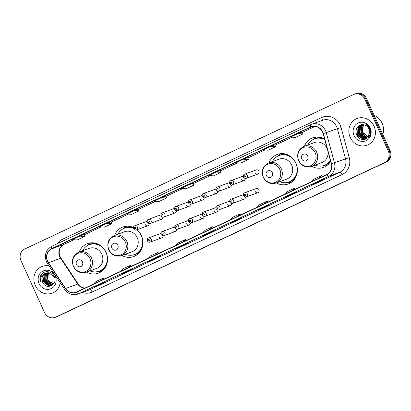 <?xml version="1.0" encoding="UTF-8"?>
<svg xmlns="http://www.w3.org/2000/svg" width="411" height="411" viewBox="0 0 411 411"><rect width="100%" height="100%" fill="white"/><g stroke="black" fill="none" stroke-linecap="round" stroke-linejoin="round"><path stroke-width="0.62" d="M311.769 166.301A15.746 14.513 -110.1 0 0 323.508 167.39A15.746 14.513 -110.1 0 0 330.65 161.379M276.403 182.921A15.746 14.513 -110.1 0 0 288.142 184.005A15.746 14.513 -110.1 0 0 295.884 163.044A15.746 14.513 -110.1 0 0 277.333 154.428A15.746 14.513 -110.1 0 0 269.061 162.828M121.928 255.483A15.746 14.513 -110.1 0 0 133.667 256.572A15.746 14.513 -110.1 0 0 141.41 235.606A15.746 14.513 -110.1 0 0 136.971 229.728M86.557 272.097A15.746 14.513 -110.1 0 0 98.296 273.187A15.746 14.513 -110.1 0 0 106.038 252.22A15.746 14.513 -110.1 0 0 87.492 243.61A15.746 14.513 -110.1 0 0 79.215 252.005M159.042 236.674A2.23 2.055 -110.1 0 0 162.977 235.786M172.784 230.217A2.23 2.055 -110.1 0 0 176.715 229.333M186.522 223.764A2.23 2.055 -110.1 0 0 190.457 222.88M200.265 217.306A2.23 2.055 -110.1 0 0 204.195 216.422M214.008 210.853A2.23 2.055 -110.1 0 0 217.938 209.97M227.745 204.401A2.23 2.055 -110.1 0 0 231.681 203.512M241.488 197.943A2.23 2.055 -110.1 0 0 245.418 197.059M255.231 191.49A2.23 2.055 -110.1 0 0 257.856 192.708A2.23 2.055 -110.1 0 0 258.951 189.743A2.23 2.055 -110.1 0 0 256.325 188.521L244.756 192.749A2.23 2.055 69.9 0 1 247.381 193.966A2.23 2.055 69.9 0 1 246.281 196.936L257.856 192.708M158.944 218.087A2.23 2.055 -110.1 0 0 162.879 217.203M172.687 211.629A2.23 2.055 -110.1 0 0 176.617 210.745M186.43 205.176A2.23 2.055 -110.1 0 0 190.36 204.293M200.167 198.724A2.23 2.055 -110.1 0 0 204.103 197.835M145.206 224.54A2.23 2.055 -110.1 0 0 149.136 223.656M213.91 192.266A2.23 2.055 -110.1 0 0 217.84 191.382M227.648 185.813A2.23 2.055 -110.1 0 0 231.583 184.924M241.391 179.355A2.23 2.055 -110.1 0 0 245.326 178.472M255.133 172.903A2.23 2.055 -110.1 0 0 257.759 174.12A2.23 2.055 -110.1 0 0 258.853 171.156A2.23 2.055 -110.1 0 0 256.228 169.933L244.658 174.161A2.23 2.055 69.9 0 1 247.283 175.379A2.23 2.055 69.9 0 1 246.184 178.348C245.203 178.754 244.288 178.359 243.451 177.156C243.173 175.425 243.574 174.428 244.658 174.161M133.354 227.453A15.746 14.513 -110.1 0 0 122.858 226.995A15.746 14.513 -110.1 0 0 114.587 235.39M324.572 138.975A15.746 14.513 -110.1 0 0 312.704 137.813A15.746 14.513 -110.1 0 0 304.433 146.213M160.896 233.592A2.23 2.055 -110.1 0 0 160.136 233.705L148.566 237.933A2.23 2.055 69.9 0 1 151.191 239.151A2.23 2.055 69.9 0 1 150.097 242.12L161.667 237.892M174.639 227.139A2.23 2.055 -110.1 0 0 173.879 227.252L162.309 231.475A2.23 2.055 69.9 0 1 164.934 232.698A2.23 2.055 69.9 0 1 163.835 235.662L175.41 231.439M188.377 220.681A2.23 2.055 -110.1 0 0 187.621 220.794L176.052 225.023A2.23 2.055 69.9 0 1 178.672 226.24A2.23 2.055 69.9 0 1 177.578 229.21L189.147 224.981M202.12 214.229A2.23 2.055 -110.1 0 0 201.359 214.342L189.79 218.57A2.23 2.055 69.9 0 1 192.415 219.787A2.23 2.055 69.9 0 1 191.321 222.752L202.89 218.529M215.862 207.776A2.23 2.055 -110.1 0 0 215.102 207.889L203.532 212.112A2.23 2.055 69.9 0 1 206.158 213.33A2.23 2.055 69.9 0 1 205.058 216.299L216.633 212.071M229.6 201.318A2.23 2.055 -110.1 0 0 228.845 201.431L217.27 205.659A2.23 2.055 69.9 0 1 219.895 206.877A2.23 2.055 69.9 0 1 218.801 209.846L230.371 205.618M243.343 194.865A2.23 2.055 -110.1 0 0 242.582 194.978L231.013 199.201A2.23 2.055 69.9 0 1 233.638 200.424A2.23 2.055 69.9 0 1 232.544 203.388L244.113 199.16M160.799 215.004A2.23 2.055 -110.1 0 0 160.043 215.117L148.469 219.346A2.23 2.055 69.9 0 1 151.094 220.563A2.23 2.055 69.9 0 1 150 223.533C149.013 223.938 148.104 223.543 147.261 222.346C146.984 220.609 147.39 219.613 148.469 219.346M174.541 208.552A2.23 2.055 -110.1 0 0 173.781 208.665L162.211 212.893A2.23 2.055 69.9 0 1 164.837 214.11A2.23 2.055 69.9 0 1 163.742 217.075C162.756 217.486 161.842 217.09 161.004 215.888C160.727 214.157 161.127 213.155 162.211 212.893M188.279 202.099A2.23 2.055 -110.1 0 0 187.524 202.207L175.954 206.435A2.23 2.055 69.9 0 1 178.58 207.653A2.23 2.055 69.9 0 1 177.48 210.622C176.499 211.028 175.584 210.632 174.742 209.435C174.464 207.699 174.87 206.702 175.954 206.435M202.022 195.641A2.23 2.055 -110.1 0 0 201.262 195.754L189.692 199.982A2.23 2.055 69.9 0 1 192.317 201.2A2.23 2.055 69.9 0 1 191.223 204.164C190.236 204.575 189.327 204.18 188.485 202.977C188.207 201.246 188.613 200.249 189.692 199.982M147.061 221.462A2.23 2.055 -110.1 0 0 146.301 221.575L134.731 225.798A2.23 2.055 69.9 0 1 137.356 227.021A2.23 2.055 69.9 0 1 136.257 229.985C135.276 230.396 134.361 229.996 133.524 228.799C133.246 227.067 133.647 226.065 134.731 225.798M215.765 189.188A2.23 2.055 -110.1 0 0 215.004 189.301L203.435 193.524A2.23 2.055 69.9 0 1 206.06 194.747A2.23 2.055 69.9 0 1 204.966 197.712C203.979 198.117 203.065 197.722 202.227 196.525C201.95 194.793 202.351 193.792 203.435 193.524M229.502 182.731A2.23 2.055 -110.1 0 0 228.747 182.844L217.178 187.072A2.23 2.055 69.9 0 1 219.798 188.289A2.23 2.055 69.9 0 1 218.703 191.259C217.722 191.665 216.808 191.269 215.965 190.067C215.688 188.336 216.094 187.339 217.178 187.072M243.245 176.278A2.23 2.055 -110.1 0 0 242.485 176.391L230.915 180.614A2.23 2.055 69.9 0 1 233.54 181.837A2.23 2.055 69.9 0 1 232.446 184.801C231.46 185.207 230.55 184.811 229.708 183.614C229.43 181.883 229.831 180.881 230.915 180.614M55.023 317.395L56.754 316.763A8.914 8.215 -110.1 0 0 57.376 316.506L386.268 162.006A8.914 8.215 -110.1 0 0 390.029 150.4L366.473 98.481A8.914 8.215 -110.1 0 0 355.977 93.605L355.109 93.919A8.914 8.215 -110.1 0 1 365.61 98.794A8.914 8.215 -110.1 0 0 355.109 93.919L354.246 94.237A8.914 8.215 -110.1 0 0 353.624 94.494L24.732 248.994A8.914 8.215 -110.1 0 0 20.971 260.6L44.527 312.519A8.914 8.215 -110.1 0 0 55.023 317.395A8.914 8.215 -110.1 0 0 55.644 317.138L384.537 162.638A8.914 8.215 -110.1 0 0 388.297 151.032L364.747 99.113A8.914 8.215 -110.1 0 0 354.246 94.237M55.891 317.081A8.914 8.215 -110.1 0 0 56.513 316.819L385.4 162.324A8.914 8.215 -110.1 0 0 389.16 150.714L365.61 98.794L389.16 150.714A8.914 8.215 -110.1 0 1 385.4 162.324L56.513 316.819A8.914 8.215 -110.1 0 1 55.891 317.081M35.228 285.393A14.262 13.147 -110.1 0 0 52.027 293.197A14.262 13.147 -110.1 0 0 60.242 282.825A14.262 13.147 -110.1 0 1 52.027 293.197A14.262 13.147 -110.1 0 1 35.228 285.393A14.262 13.147 -110.1 0 1 42.241 266.41A14.262 13.147 -110.1 0 0 35.228 285.393M350.229 137.423A14.262 13.147 -110.1 0 0 367.028 145.222A14.262 13.147 -110.1 0 0 374.041 126.239A14.262 13.147 -110.1 0 0 357.241 118.435A14.262 13.147 -110.1 0 0 350.229 137.423A14.262 13.147 -110.1 0 0 367.028 145.222A14.262 13.147 -110.1 0 0 374.041 126.239A14.262 13.147 -110.1 0 0 357.241 118.435A14.262 13.147 -110.1 0 0 350.229 137.423M47.655 261.252A9.504 8.765 69.9 0 1 51.663 248.871L310.711 127.184A9.504 8.765 69.9 0 1 311.374 126.907A9.504 8.765 69.9 0 1 323.133 133.667L331.276 163.696A9.504 8.765 69.9 0 1 326.704 174.516L76.687 291.964A9.504 8.765 69.9 0 1 76.025 292.242A9.504 8.765 69.9 0 1 65.626 288.486L48.457 262.701A9.504 8.765 69.9 0 1 47.655 261.252M47.455 261.35A9.746 8.985 -110.1 0 0 48.277 262.829L65.452 288.614A9.746 8.985 -110.1 0 0 76.785 292.18L326.802 174.737A9.746 8.985 -110.1 0 0 331.492 163.64L323.344 133.616A9.746 8.985 -110.1 0 0 310.613 126.968L51.565 248.655A9.746 8.985 -110.1 0 0 47.455 261.35M247.643 157.67L243.358 159.232L235.914 162.725L240.903 163.039L248.342 159.545L247.638 157.665M83.942 234.568L79.657 236.13L72.213 239.623L77.201 239.937L84.64 236.443L83.936 234.563M48.991 265.932A14.262 13.147 -110.1 0 0 42.241 266.41A14.262 13.147 -110.1 0 1 48.991 265.932M264.848 206.605L269.174 205.027L261.735 208.521L257.409 210.103L264.848 206.605M292.134 193.792L296.459 192.209L289.015 195.703L284.689 197.285L292.134 193.792L284.72 197.275A2.379 0.92 -115.2 0 1 284.689 197.285M319.414 180.974L323.74 179.391L316.3 182.89L311.975 184.467L319.414 180.974L312.006 184.457A2.379 0.92 -115.2 0 1 311.975 184.467M182.998 245.054L187.324 243.476L179.884 246.97L175.559 248.552L182.998 245.054M155.712 257.872L160.038 256.294L152.599 259.788L148.273 261.37L155.712 257.872L148.304 261.355A2.379 0.92 -115.2 0 1 148.273 261.37M128.432 270.69L132.758 269.107L125.314 272.606L120.988 274.183L128.432 270.69L121.019 274.173A2.379 0.92 -115.2 0 1 120.988 274.183M101.147 283.508L105.473 281.925L98.034 285.419L93.708 287.001L101.147 283.508L93.734 286.991A2.379 0.92 -115.2 0 1 93.708 287.001M237.563 219.423L241.889 217.84L234.45 221.339L230.124 222.916L237.563 219.423M210.283 232.241L214.609 230.658L207.165 234.157L202.839 235.734L210.283 232.241M270.638 146.414L263.199 149.907L268.183 150.22L275.627 146.727L274.923 144.847L270.638 146.414L275.627 146.727M297.924 133.596L290.485 137.089L295.468 137.408L302.907 133.909L302.208 132.034L297.924 133.596L302.907 133.909M161.508 197.681L154.063 201.174L159.052 201.488L166.491 197.994L165.787 196.114L161.508 197.681L166.491 197.994M134.222 210.494L126.783 213.992L131.767 214.306L139.206 210.812L138.507 208.932L134.222 210.494L139.206 210.812M106.937 223.312L99.498 226.805L104.481 227.124L111.926 223.625L111.222 221.75L106.937 223.312L111.926 223.625M216.073 172.045L208.634 175.543L213.617 175.857L221.056 172.358L220.358 170.483L216.073 172.045L221.056 172.358M188.788 184.863L181.349 188.356L186.332 188.67L193.776 185.176L193.072 183.296L188.788 184.863L193.776 185.176M207.165 234.157L206.995 233.782M234.45 221.339L234.28 220.969M98.034 285.419L97.864 285.049M125.314 272.606L125.144 272.231M152.599 259.788L152.43 259.418M179.884 246.97L179.715 246.6M316.3 182.89L316.131 182.515M289.015 195.703L288.846 195.333M261.735 208.521L261.566 208.151M79.657 236.13L84.64 236.443M243.358 159.232L248.342 159.545M210.052 229.317L212.621 226.728L205.181 230.222L202.613 232.811M212.621 226.728L213.217 227.833M182.772 242.13L185.34 239.546L177.896 243.04L175.327 245.629M185.34 239.546L185.931 240.646M155.486 254.948L158.055 252.359L150.616 255.858L148.047 258.447M158.055 252.359L158.651 253.464M128.201 267.767L130.77 265.177L123.331 268.671L120.762 271.26M130.77 265.177L131.366 266.282M100.921 280.585L103.49 277.995L96.046 281.489L93.477 284.078M103.49 277.995L104.081 279.095M237.337 216.499L239.906 213.91L232.467 217.409L229.898 219.993M239.906 213.91L240.502 215.015M264.622 203.681L267.191 201.092L259.747 204.591L257.178 207.18M267.191 201.092L267.782 202.197M291.902 190.868L294.471 188.279L287.032 191.773L284.463 194.362M294.471 188.279L295.067 189.379M319.188 178.05L321.756 175.461L314.317 178.955L311.749 181.544M321.756 175.461L322.352 176.566M53.06 284.242L47.748 280.163L48.328 273.49L48.878 272.786M53.173 284.124L48.015 280.066A6.715 6.191 -110.1 0 1 48.919 272.791M52.598 284.653L51.688 284.602L46.664 280.559L47.244 273.885L48.241 272.729M52.716 284.556L51.961 284.504L46.936 280.461L47.517 273.788L48.4 272.74M52.685 284.89L52.259 284.977M52.115 285.003L50.61 284.998L45.585 280.954L46.166 274.281L47.635 272.74M52.238 284.921L50.877 284.9L45.852 280.857L46.433 274.178L47.784 272.729M52.86 284.802L51.745 285.249M51.606 285.285L49.526 285.393L44.501 281.35L45.082 274.671L47.044 272.801M52.289 285.07L51.878 285.188M51.735 285.219L49.798 285.296L44.773 281.252L45.354 274.574L47.193 272.781M45.441 273.294A6.715 6.191 -110.1 0 0 42.61 282.044C45.842 290.875 58.413 284.72 54.267 276.531C51.966 270.51 43.196 270.022 40.653 275.637C39.775 277.595 39.641 279.644 40.263 281.782C39.97 277.589 41.696 274.759 45.441 273.294L48.709 272.765L54.093 276.675L53.872 283.22L51.077 285.511L48.447 285.789L43.422 281.746L44.003 275.067L46.479 272.925M53.975 283.374L51.077 285.511M51.211 285.46L48.714 285.691L43.689 281.648L44.275 274.969L46.618 272.889M42.61 282.044L43.191 275.365L46.063 273.048M39.045 283.6A9.689 8.929 -110.1 0 0 51.134 288.62A9.689 8.929 -110.1 0 0 55.223 276.002A9.689 8.929 -110.1 0 0 43.134 270.988A9.689 8.929 -110.1 0 0 39.045 283.6M40.263 281.782L41.336 274.635L41.932 273.854M46.525 283.739L44.984 281.314L44.26 277.492M45.277 282.234L44.28 279.495M82.462 261.899A3.565 3.288 -110.1 0 0 78.013 260.05A3.565 3.288 -110.1 0 0 76.508 264.694A3.565 3.288 -110.1 0 0 80.957 266.539A3.565 3.288 -110.1 0 0 82.462 261.899M86.197 272.231L96.564 268.445A10.696 9.859 -110.1 0 0 101.82 254.204A10.696 9.859 -110.1 0 0 89.223 248.352L78.861 252.138C72.999 255.103 71.17 259.87 73.374 266.441C76.323 271.784 80.597 273.711 86.197 272.231A10.696 9.859 -110.1 0 0 91.458 257.99A10.696 9.859 -110.1 0 0 78.861 252.138M89.891 270.88A14.113 13.008 -110.1 0 0 99.03 271.178A14.113 13.008 -110.1 0 0 105.971 252.39A14.113 13.008 -110.1 0 0 89.351 244.668A14.113 13.008 -110.1 0 0 82.549 250.792M101.389 246.168A14.113 13.008 -110.1 0 0 89.783 244.509L89.351 244.668M99.03 271.178L99.467 271.019A14.113 13.008 -110.1 0 0 107.271 262.275M101.512 271.486A15.448 14.241 69.9 0 1 98.753 271.686L97.402 271.645M87.8 245.362L88.807 244.458A15.448 14.241 69.9 0 1 91.047 242.834M117.829 245.285A3.565 3.288 -110.1 0 0 113.379 243.435A3.565 3.288 -110.1 0 0 111.879 248.08A3.565 3.288 -110.1 0 0 116.323 249.924A3.565 3.288 -110.1 0 0 117.829 245.285M121.569 255.616L131.931 251.83A10.696 9.859 -110.1 0 0 137.192 237.589A10.696 9.859 -110.1 0 0 124.595 231.737L114.227 235.524C108.37 238.488 106.541 243.255 108.74 249.826C111.694 255.169 115.969 257.096 121.569 255.616A10.696 9.859 -110.1 0 0 126.824 241.375A10.696 9.859 -110.1 0 0 114.227 235.524M125.257 254.265A14.113 13.008 -110.1 0 0 134.402 254.563A14.113 13.008 -110.1 0 0 141.343 235.775A14.113 13.008 -110.1 0 0 136.56 229.877M133.334 228.141A14.113 13.008 -110.1 0 0 124.718 228.054A14.113 13.008 -110.1 0 0 117.921 234.172M133.318 227.822A14.113 13.008 -110.1 0 0 125.15 227.894L124.718 228.054M134.402 254.563L134.834 254.404A14.113 13.008 -110.1 0 0 142.643 245.66M136.884 254.871A15.448 14.241 69.9 0 1 134.12 255.072L132.768 255.031M123.166 228.747L124.179 227.843A15.448 14.241 69.9 0 1 126.418 226.22M272.303 172.718A3.565 3.288 -110.1 0 0 267.854 170.868A3.565 3.288 -110.1 0 0 266.354 175.512A3.565 3.288 -110.1 0 0 270.798 177.362A3.565 3.288 -110.1 0 0 272.303 172.718M276.043 183.049L286.405 179.263A10.696 9.859 -110.1 0 0 291.666 165.022A10.696 9.859 -110.1 0 0 279.069 159.17L268.702 162.956C262.845 165.921 261.016 170.688 263.215 177.259C266.169 182.602 270.443 184.534 276.043 183.049A10.696 9.859 -110.1 0 0 281.299 168.808A10.696 9.859 -110.1 0 0 268.702 162.956M279.732 181.703A14.113 13.008 -110.1 0 0 288.876 181.996A14.113 13.008 -110.1 0 0 295.817 163.208A14.113 13.008 -110.1 0 0 279.192 155.486A14.113 13.008 -110.1 0 0 272.395 161.61M291.229 156.987A14.113 13.008 -110.1 0 0 279.624 155.332L279.192 155.486M288.876 181.996L289.308 181.842A14.113 13.008 -110.1 0 0 297.117 173.093M291.358 182.304A15.448 14.241 69.9 0 1 288.594 182.51L287.243 182.469M277.641 156.185L278.653 155.281A15.448 14.241 69.9 0 1 280.893 153.652M307.675 156.103A3.565 3.288 -110.1 0 0 303.226 154.253A3.565 3.288 -110.1 0 0 301.72 158.898A3.565 3.288 -110.1 0 0 306.169 160.747A3.565 3.288 -110.1 0 0 307.675 156.103M327.31 149.065A10.696 9.859 -110.1 0 0 327.038 148.407A10.696 9.859 -110.1 0 0 314.436 142.555L304.073 146.342C298.211 149.306 296.382 154.074 298.586 160.644C301.535 165.987 305.81 167.919 311.41 166.434A10.696 9.859 -110.1 0 0 316.67 152.193A10.696 9.859 -110.1 0 0 304.073 146.342M324.762 139.673A14.113 13.008 -110.1 0 0 314.564 138.872A14.113 13.008 -110.1 0 0 307.762 144.996M324.644 139.242A14.113 13.008 -110.1 0 0 314.996 138.718L314.564 138.872M315.103 165.088A14.113 13.008 -110.1 0 0 324.248 165.381L324.68 165.227A14.113 13.008 -110.1 0 0 330.48 160.758M324.248 165.381A14.113 13.008 -110.1 0 0 330.387 160.413M311.41 166.434L321.777 162.648A10.696 9.859 -110.1 0 0 327.911 151.289M362.132 139.118A10.696 9.859 -110.1 0 0 361.901 137.932M361.721 137.269A10.696 9.859 -110.1 0 0 361.207 135.928L360.267 136.267M359.913 136.401L358.89 136.771M358.721 136.832L358.423 136.945M326.724 165.69A15.448 14.241 69.9 0 1 323.966 165.895L322.614 165.854M313.012 139.565L314.019 138.666A15.448 14.241 69.9 0 1 316.259 137.038M382.816 134.495A14.853 13.691 -110.1 0 0 382.107 123.238A14.853 13.691 -110.1 0 0 374.144 115.388M369.145 136.365L368.595 136.452M368.405 136.467L367.824 136.483M367.624 136.467L362.261 132.368L362.892 125.674L363.632 124.769M369.304 136.272L368.749 136.344M368.559 136.354L367.968 136.344M367.768 136.329L362.605 132.244L363.237 125.55L363.822 124.805M369.345 136.252L367.953 136.822M367.773 136.868L367.218 136.955M367.033 136.971L365.867 136.93L360.889 132.871L361.521 126.177L362.928 124.687M369.294 136.339L368.477 136.663M368.646 136.596L368.112 136.74M367.932 136.776L367.372 136.848M367.182 136.858L366.206 136.806L361.233 132.743L361.865 126.049L363.098 124.697M370.239 134.186L369.869 134.88L366.576 137.325M366.396 137.366L364.49 137.433L359.517 133.37L360.149 126.675L362.343 124.677M369.859 135.265L367.1 137.166M367.275 137.099L366.74 137.243M366.561 137.279L364.834 137.305L359.861 133.246L360.488 126.552L362.471 124.677M369.294 133.344A6.715 6.191 -110.1 0 0 368.821 128.802A6.715 6.191 -110.1 0 0 364.793 125.088C359.461 122.812 354.2 129.203 356.573 134.525C360.067 144.312 374.072 138.019 369.982 128.735L369.787 128.273C368.857 126.275 367.444 124.8 365.554 123.85L369.294 128.54L369.294 133.344L368.497 135.383L365.728 137.664L363.118 137.932L358.14 133.873L358.772 127.179L362.142 124.687M369.725 131.155L368.842 135.26L365.728 137.664M367.686 138.127L365.903 137.603L363.463 137.808L358.484 133.75L359.116 127.056L361.978 124.739M354.046 135.63A9.689 8.929 -110.1 0 0 366.134 140.644A9.689 8.929 -110.1 0 0 370.224 128.032A9.689 8.929 -110.1 0 0 358.135 123.012A9.689 8.929 -110.1 0 0 354.046 135.63M357.303 134.89A14.853 13.691 -110.1 0 0 359.265 138.132M363.725 139.565L357.38 134.33L357.051 127.898M365.862 139.154L361.51 137.459M360.329 136.339L358.757 133.827L358.007 129.933M366.956 138.63L364.506 137.952M364.316 137.865L362.882 136.955M361.701 135.835L360.128 133.328L359.384 129.429M367.783 138.05L366.073 137.541M365.687 137.361L364.254 136.457M363.072 135.337L361.5 132.825L360.755 128.931M363.201 139.56L357.21 134.392L356.717 128.545M365.687 139.216L360.837 137.099M359.034 134.813L358.007 131.998M357.919 128.946L358.957 125.802M366.838 138.697L364.249 137.978M364.012 137.86L362.209 136.596M360.411 134.31L359.378 131.494M359.291 128.448L359.964 126.043M360.098 125.751L360.498 125.016M365.898 137.603L365.62 137.474M365.384 137.356L363.586 136.098M361.783 133.811L360.75 130.991M360.668 127.944L361.336 125.54M361.469 125.252L361.665 124.877M57.376 316.506L55.644 317.138M366.473 98.481L364.747 99.113M390.029 150.4L388.297 151.032M386.268 162.006L384.537 162.638M51.663 248.871L63.777 244.447A9.504 8.765 -110.1 0 0 59.765 256.829A9.504 8.765 -110.1 0 0 60.566 258.278L77.741 284.063A9.504 8.765 -110.1 0 0 84.548 288.275M57.453 243.636A14.853 13.691 69.9 0 1 62.652 239.187L321.695 117.5A2.969 1.146 -115.2 0 1 321.998 120.495M321.695 117.5A14.853 13.691 69.9 0 1 340.231 125.191A14.853 13.691 69.9 0 1 341.104 127.631L349.252 157.654A14.853 13.691 69.9 0 1 342.106 174.567L92.09 292.016A14.853 13.691 69.9 0 1 82.313 292.473M323.344 133.616L337.369 128.7A11.883 10.953 -110.1 0 0 336.666 126.752A11.883 10.953 -110.1 0 0 322.671 120.253L311.595 124.297A11.883 10.953 69.9 0 1 326.298 132.748L334.441 162.771A11.883 10.953 69.9 0 1 328.723 176.304L78.707 293.752A2.969 1.146 -115.2 0 1 76.785 292.18M310.695 124.677L51.719 246.328A2.969 1.146 64.8 0 0 51.683 246.343C45.832 249.878 44.095 255.051 46.484 261.869L47.465 263.646A2.969 0.293 -33.7 0 1 48.277 262.829M326.802 174.737A2.969 1.146 64.8 0 0 328.723 176.304L339.799 172.255A11.883 10.953 -110.1 0 0 345.512 158.728L337.369 128.7L341.104 127.631M331.492 163.64L349.252 157.654M47.465 263.646L64.64 289.431A2.969 0.293 -33.7 0 1 65.452 288.614M92.09 292.016A2.969 1.146 -115.2 0 0 89.783 289.704L78.707 293.752A11.883 10.953 69.9 0 1 77.879 294.096L88.951 290.053A11.883 10.953 -110.1 0 0 89.783 289.704L339.799 172.255A2.969 1.146 -115.2 0 1 342.106 174.567M310.767 124.641A11.883 10.953 69.9 0 1 311.595 124.297L310.731 124.656A2.969 1.146 -115.2 0 1 310.767 124.641M310.613 126.968A2.969 1.146 -115.2 0 1 310.731 124.656L51.683 246.343A2.969 1.146 64.8 0 0 51.565 248.655M62.652 239.187A2.969 1.146 -115.2 0 1 63.176 240.949M310.711 127.184L312.057 126.691M314.96 126.454L302.337 132.383L314.965 126.454M292.098 137.192L275.051 145.201L292.103 137.192M247.771 158.019L264.818 150.01L247.771 158.014M220.486 170.837L237.537 162.828L220.486 170.832M210.247 175.641L193.206 183.65L210.252 175.641M182.962 188.459L165.921 196.463L182.967 188.459M155.682 201.277L138.635 209.281L155.687 201.277M128.396 214.095L111.355 222.099L128.402 214.095M101.111 226.908L84.07 234.917L101.116 226.908M48.457 262.701L60.566 258.278A5.348 0.524 146.3 0 1 61.003 258.221C59.6 256.043 59.025 253.7 59.276 251.198C59.713 249.189 59.621 247.119 63.844 244.422L73.836 239.726L63.777 244.447A5.348 2.065 -115.2 0 0 63.844 244.422A5.348 2.065 -115.2 0 0 63.905 244.386M65.626 288.486L77.741 284.063A5.348 0.524 146.3 0 1 78.177 284.011L81.296 287.022L84.687 288.209M89.968 258.611A9.823 9.057 -110.1 0 0 77.705 253.52A9.823 9.057 -110.1 0 0 73.559 266.318A9.823 9.057 -110.1 0 0 85.822 271.404A9.823 9.057 -110.1 0 0 89.968 258.611M96.513 243.497A14.246 13.131 -110.1 0 0 88.786 244.889M98.455 271.373A14.246 13.131 -110.1 0 0 105.267 267.453M125.334 241.997A9.823 9.057 -110.1 0 0 113.076 236.906A9.823 9.057 -110.1 0 0 108.93 249.703A9.823 9.057 -110.1 0 0 121.188 254.789A9.823 9.057 -110.1 0 0 125.334 241.997M131.885 226.882A14.246 13.131 -110.1 0 0 124.153 228.275M133.827 254.758A14.246 13.131 -110.1 0 0 140.634 250.838M279.809 169.43A9.823 9.057 -110.1 0 0 267.551 164.338A9.823 9.057 -110.1 0 0 263.405 177.136A9.823 9.057 -110.1 0 0 275.663 182.227A9.823 9.057 -110.1 0 0 279.809 169.43M286.359 154.315A14.246 13.131 -110.1 0 0 278.627 155.712M288.301 182.191A14.246 13.131 -110.1 0 0 295.108 178.276M315.18 152.815A9.823 9.057 -110.1 0 0 302.917 147.724A9.823 9.057 -110.1 0 0 298.771 160.521A9.823 9.057 -110.1 0 0 311.035 165.612A9.823 9.057 -110.1 0 0 315.18 152.815M321.726 137.7A14.246 13.131 -110.1 0 0 313.999 139.098M323.668 165.576A14.246 13.131 -110.1 0 0 330.48 161.662M134.335 228.382A0.745 0.683 -110.1 0 0 135.26 228.768A0.745 0.683 -110.1 0 0 135.573 227.802A0.745 0.683 -110.1 0 0 134.649 227.417A0.745 0.683 -110.1 0 0 134.335 228.382M148.073 221.93A0.745 0.683 -110.1 0 0 149.003 222.31A0.745 0.683 -110.1 0 0 149.316 221.344A0.745 0.683 -110.1 0 0 148.386 220.959A0.745 0.683 -110.1 0 0 148.073 221.93M161.816 215.472A0.745 0.683 -110.1 0 0 162.741 215.857A0.745 0.683 -110.1 0 0 163.054 214.891A0.745 0.683 -110.1 0 0 162.129 214.506A0.745 0.683 -110.1 0 0 161.816 215.472M175.559 209.019A0.745 0.683 -110.1 0 0 176.483 209.405A0.745 0.683 -110.1 0 0 176.797 208.434A0.745 0.683 -110.1 0 0 175.872 208.048A0.745 0.683 -110.1 0 0 175.559 209.019M189.296 202.561A0.745 0.683 -110.1 0 0 190.226 202.947A0.745 0.683 -110.1 0 0 190.54 201.981A0.745 0.683 -110.1 0 0 189.61 201.596A0.745 0.683 -110.1 0 0 189.296 202.561M203.039 196.109A0.745 0.683 -110.1 0 0 203.964 196.494A0.745 0.683 -110.1 0 0 204.277 195.523A0.745 0.683 -110.1 0 0 203.353 195.138A0.745 0.683 -110.1 0 0 203.039 196.109M216.777 189.651A0.745 0.683 -110.1 0 0 217.707 190.036A0.745 0.683 -110.1 0 0 218.02 189.07A0.745 0.683 -110.1 0 0 217.09 188.685A0.745 0.683 -110.1 0 0 216.777 189.651M230.52 183.198A0.745 0.683 -110.1 0 0 231.444 183.583A0.745 0.683 -110.1 0 0 231.758 182.618A0.745 0.683 -110.1 0 0 230.833 182.232A0.745 0.683 -110.1 0 0 230.52 183.198M244.262 176.74A0.745 0.683 -110.1 0 0 245.187 177.126A0.745 0.683 -110.1 0 0 245.501 176.16A0.745 0.683 -110.1 0 0 244.576 175.774A0.745 0.683 -110.1 0 0 244.262 176.74M149.409 239.932A0.745 0.683 -110.1 0 0 148.484 239.546A0.745 0.683 -110.1 0 0 148.171 240.512A0.745 0.683 -110.1 0 0 149.095 240.897A0.745 0.683 -110.1 0 0 149.409 239.932M163.152 233.479A0.745 0.683 -110.1 0 0 162.227 233.094A0.745 0.683 -110.1 0 0 161.913 234.059A0.745 0.683 -110.1 0 0 162.838 234.445A0.745 0.683 -110.1 0 0 163.152 233.479M176.894 227.021A0.745 0.683 -110.1 0 0 175.965 226.636A0.745 0.683 -110.1 0 0 175.651 227.607A0.745 0.683 -110.1 0 0 176.581 227.987A0.745 0.683 -110.1 0 0 176.894 227.021M190.632 220.568A0.745 0.683 -110.1 0 0 189.707 220.183A0.745 0.683 -110.1 0 0 189.394 221.149A0.745 0.683 -110.1 0 0 190.319 221.534A0.745 0.683 -110.1 0 0 190.632 220.568M204.375 214.11A0.745 0.683 -110.1 0 0 203.45 213.725A0.745 0.683 -110.1 0 0 203.137 214.696A0.745 0.683 -110.1 0 0 204.062 215.081A0.745 0.683 -110.1 0 0 204.375 214.11M218.118 207.658A0.745 0.683 -110.1 0 0 217.188 207.272A0.745 0.683 -110.1 0 0 216.874 208.238A0.745 0.683 -110.1 0 0 217.804 208.624A0.745 0.683 -110.1 0 0 218.118 207.658M231.855 201.2A0.745 0.683 -110.1 0 0 230.931 200.82A0.745 0.683 -110.1 0 0 230.617 201.786A0.745 0.683 -110.1 0 0 231.542 202.171A0.745 0.683 -110.1 0 0 231.855 201.2M245.598 194.747A0.745 0.683 -110.1 0 0 244.673 194.362A0.745 0.683 -110.1 0 0 244.36 195.328A0.745 0.683 -110.1 0 0 245.285 195.713A0.745 0.683 -110.1 0 0 245.598 194.747M64.64 289.431C68.144 294.091 72.557 295.648 77.879 294.096M61.003 258.221L78.177 284.011M210.298 232.236L202.87 235.724M183.013 245.048L175.584 248.537M237.579 219.417L230.155 222.906M264.864 206.599L257.435 210.088M52.428 285.018L52.156 285.116M147.832 225.762L136.257 229.985M161.569 219.304L150 223.533M175.312 212.852L163.742 217.075M189.05 206.394L177.48 210.622M202.793 199.941L191.223 204.164M216.535 193.483L204.966 197.712M230.273 187.031L218.703 191.259M244.016 180.573L232.446 184.801M257.759 174.12L246.184 178.348M148.566 237.933C147.482 238.2 147.081 239.197 147.359 240.928C148.207 242.13 149.121 242.526 150.097 242.12M162.309 231.475C161.225 231.742 160.824 232.744 161.102 234.476C161.949 235.678 162.859 236.073 163.835 235.662M176.052 225.023C174.968 225.29 174.562 226.286 174.839 228.023C175.687 229.225 176.602 229.621 177.578 229.21M189.79 218.57C188.706 218.832 188.305 219.834 188.582 221.565C189.43 222.767 190.339 223.163 191.321 222.752M203.532 212.112C202.448 212.379 202.048 213.381 202.325 215.112C203.173 216.314 204.082 216.71 205.058 216.299M217.27 205.659C216.191 205.926 215.785 206.923 216.063 208.654C216.91 209.857 217.825 210.252 218.801 209.846M231.013 199.201C229.929 199.469 229.528 200.47 229.806 202.202C230.653 203.404 231.563 203.799 232.544 203.388M244.756 192.749C243.672 193.016 243.271 194.013 243.548 195.744C244.391 196.946 245.305 197.342 246.281 196.936"/></g></svg>
